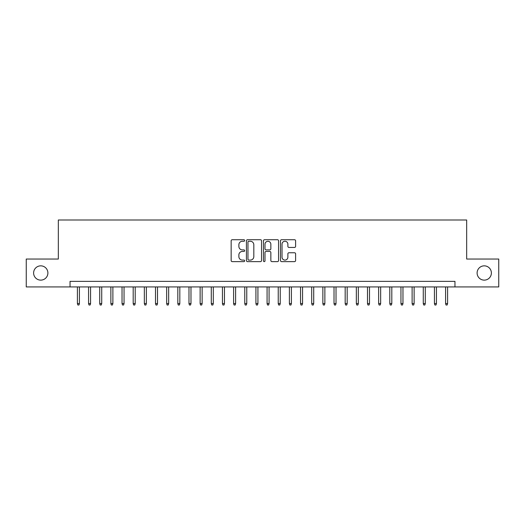 <?xml version="1.0" encoding="UTF-8"?>
<svg xmlns="http://www.w3.org/2000/svg" width="525" height="525" viewBox="0 0 525 525"><rect width="100%" height="100%" fill="white"/><g stroke="black" fill="none" stroke-linecap="round" stroke-linejoin="round"><path stroke-width="0.79" d="M244.65 240.489A0.768 0.768 0 0 0 243.882 239.722L232.247 239.722A1.096 1.096 0 0 0 231.151 240.817L231.151 260.531A1.096 1.096 0 0 0 232.247 261.627L243.882 261.627A0.768 0.768 0 0 0 244.65 260.859A0.768 0.768 0 0 0 243.882 260.092L242.379 260.092A3.504 3.504 0 0 1 238.875 256.587L238.875 254.947A3.504 3.504 0 0 1 242.379 251.442L243.882 251.442A0.768 0.768 0 0 0 244.65 250.674A0.768 0.768 0 0 0 243.882 249.907L242.379 249.907A3.504 3.504 0 0 1 238.875 246.402L238.875 244.762A3.504 3.504 0 0 1 242.379 241.257L243.882 241.257A0.768 0.768 0 0 0 244.65 240.489M477.107 272.987A7.14 7.14 0 0 0 484.247 280.127A7.14 7.14 0 0 0 491.387 272.987A7.14 7.14 0 0 0 484.247 265.847A7.14 7.14 0 0 0 477.107 272.987M33.613 272.987A7.14 7.14 0 0 0 40.753 280.127A7.14 7.14 0 0 0 47.893 272.987A7.14 7.14 0 0 0 40.753 265.847A7.14 7.14 0 0 0 33.613 272.987M294.505 247.446A1.096 1.096 0 0 0 295.601 246.35L295.601 240.817A1.096 1.096 0 0 0 294.505 239.722L281.584 239.722A1.096 1.096 0 0 0 280.488 240.817L280.488 260.531A1.096 1.096 0 0 0 281.584 261.627L294.505 261.627A1.096 1.096 0 0 0 295.601 260.531L295.601 253.851A1.096 1.096 0 0 0 294.505 252.755L288.973 252.755A1.096 1.096 0 0 0 287.877 253.851L287.877 257.165A2.927 2.927 0 0 1 284.95 260.092A2.927 2.927 0 0 1 282.023 257.165L282.023 244.184A2.927 2.927 0 0 1 284.95 241.257A2.927 2.927 0 0 1 287.877 244.184L287.877 246.35A1.096 1.096 0 0 0 288.973 247.446L294.505 247.446M70.042 286.932L26.25 286.932L26.25 259.042L58.328 259.042L58.328 219.995L466.673 219.995L466.673 259.042L498.75 259.042L498.75 286.932L454.958 286.932L454.958 281.354L70.042 281.354L70.042 286.932L454.958 286.932M261.542 240.817A1.096 1.096 0 0 0 260.446 239.722L247.524 239.722A1.096 1.096 0 0 0 246.428 240.817L246.428 260.531A1.096 1.096 0 0 0 247.524 261.627L260.446 261.627A1.096 1.096 0 0 0 261.542 260.531L261.542 240.817M264.554 239.722L277.476 239.722A1.096 1.096 0 0 1 278.572 240.817L278.572 260.531A1.096 1.096 0 0 1 277.476 261.627L271.943 261.627A1.096 1.096 0 0 1 270.848 260.531L270.848 252.538A1.096 1.096 0 0 0 269.758 251.442L266.09 251.442A1.096 1.096 0 0 0 264.994 252.538L264.994 260.859A0.768 0.768 0 0 1 264.226 261.627A0.768 0.768 0 0 1 263.458 260.859L263.458 240.817A1.096 1.096 0 0 1 264.554 239.722M248.732 241.257A0.768 0.768 0 0 0 247.964 242.025L247.964 259.324A0.768 0.768 0 0 0 248.732 260.092L250.313 260.092A3.504 3.504 0 0 0 253.818 256.587L253.818 244.762A3.504 3.504 0 0 0 250.313 241.257L248.732 241.257M270.848 244.237A2.927 2.927 0 0 0 267.921 241.31A2.927 2.927 0 0 0 264.994 244.237L264.994 248.811A1.096 1.096 0 0 0 266.09 249.907L269.758 249.907A1.096 1.096 0 0 0 270.848 248.811L270.848 244.237M79.413 303.555L78.967 305.005L77.851 305.005L77.405 303.555L79.413 303.555L79.413 286.932M77.405 303.555L77.405 286.932M90.569 303.555L90.123 305.005L89.007 305.005L88.561 303.555L90.569 303.555L90.569 286.932M88.561 303.555L88.561 286.932M101.725 303.555L101.279 305.005L100.163 305.005L99.717 303.555L101.725 303.555L101.725 286.932M99.717 303.555L99.717 286.932M112.882 303.555L112.435 305.005L111.32 305.005L110.873 303.555L112.882 303.555L112.882 286.932M110.873 303.555L110.873 286.932M124.044 303.555L123.598 305.005L122.482 305.005L122.036 303.555L124.044 303.555L124.044 286.932M122.036 303.555L122.036 286.932M135.201 303.555L134.754 305.005L133.639 305.005L133.192 303.555L135.201 303.555L135.201 286.932M133.192 303.555L133.192 286.932M146.357 303.555L145.911 305.005L144.795 305.005L144.349 303.555L146.357 303.555L146.357 286.932M144.349 303.555L144.349 286.932M157.513 303.555L157.067 305.005L155.951 305.005L155.505 303.555L157.513 303.555L157.513 286.932M155.505 303.555L155.505 286.932M168.669 303.555L168.223 305.005L167.107 305.005L166.661 303.555L168.669 303.555L168.669 286.932M166.661 303.555L166.661 286.932M179.826 303.555L179.379 305.005L178.264 305.005L177.817 303.555L179.826 303.555L179.826 286.932M177.817 303.555L177.817 286.932M190.982 303.555L190.536 305.005L189.42 305.005L188.974 303.555L190.982 303.555L190.982 286.932M188.974 303.555L188.974 286.932M202.138 303.555L201.692 305.005L200.576 305.005L200.13 303.555L202.138 303.555L202.138 286.932M200.13 303.555L200.13 286.932M213.294 303.555L212.848 305.005L211.732 305.005L211.286 303.555L213.294 303.555L213.294 286.932M211.286 303.555L211.286 286.932M224.457 303.555L224.011 305.005L222.895 305.005L222.449 303.555L224.457 303.555L224.457 286.932M222.449 303.555L222.449 286.932M235.613 303.555L235.167 305.005L234.052 305.005L233.605 303.555L235.613 303.555L235.613 286.932M233.605 303.555L233.605 286.932M246.77 303.555L246.323 305.005L245.208 305.005L244.762 303.555L246.77 303.555L246.77 286.932M244.762 303.555L244.762 286.932M257.926 303.555L257.48 305.005L256.364 305.005L255.918 303.555L257.926 303.555L257.926 286.932M255.918 303.555L255.918 286.932M269.082 303.555L268.636 305.005L267.52 305.005L267.074 303.555L269.082 303.555L269.082 286.932M267.074 303.555L267.074 286.932M280.238 303.555L279.792 305.005L278.677 305.005L278.23 303.555L280.238 303.555L280.238 286.932M278.23 303.555L278.23 286.932M291.395 303.555L290.948 305.005L289.833 305.005L289.387 303.555L291.395 303.555L291.395 286.932M289.387 303.555L289.387 286.932M302.551 303.555L302.105 305.005L300.989 305.005L300.543 303.555L302.551 303.555L302.551 286.932M300.543 303.555L300.543 286.932M313.714 303.555L313.267 305.005L312.152 305.005L311.706 303.555L313.714 303.555L313.714 286.932M311.706 303.555L311.706 286.932M324.87 303.555L324.424 305.005L323.308 305.005L322.862 303.555L324.87 303.555L324.87 286.932M322.862 303.555L322.862 286.932M336.026 303.555L335.58 305.005L334.464 305.005L334.018 303.555L336.026 303.555L336.026 286.932M334.018 303.555L334.018 286.932M347.183 303.555L346.736 305.005L345.621 305.005L345.174 303.555L347.183 303.555L347.183 286.932M345.174 303.555L345.174 286.932M358.339 303.555L357.892 305.005L356.777 305.005L356.331 303.555L358.339 303.555L358.339 286.932M356.331 303.555L356.331 286.932M369.495 303.555L369.049 305.005L367.933 305.005L367.487 303.555L369.495 303.555L369.495 286.932M367.487 303.555L367.487 286.932M380.651 303.555L380.205 305.005L379.089 305.005L378.643 303.555L380.651 303.555L380.651 286.932M378.643 303.555L378.643 286.932M391.808 303.555L391.361 305.005L390.246 305.005L389.799 303.555L391.808 303.555L391.808 286.932M389.799 303.555L389.799 286.932M402.964 303.555L402.517 305.005L401.402 305.005L400.956 303.555L402.964 303.555L402.964 286.932M400.956 303.555L400.956 286.932M414.127 303.555L413.68 305.005L412.565 305.005L412.118 303.555L414.127 303.555L414.127 286.932M412.118 303.555L412.118 286.932M425.283 303.555L424.837 305.005L423.721 305.005L423.275 303.555L425.283 303.555L425.283 286.932M423.275 303.555L423.275 286.932M436.439 303.555L435.993 305.005L434.877 305.005L434.431 303.555L436.439 303.555L436.439 286.932M434.431 303.555L434.431 286.932M447.595 303.555L447.149 305.005L446.033 305.005L445.587 303.555L447.595 303.555L447.595 286.932M445.587 303.555L445.587 286.932"/></g></svg>
